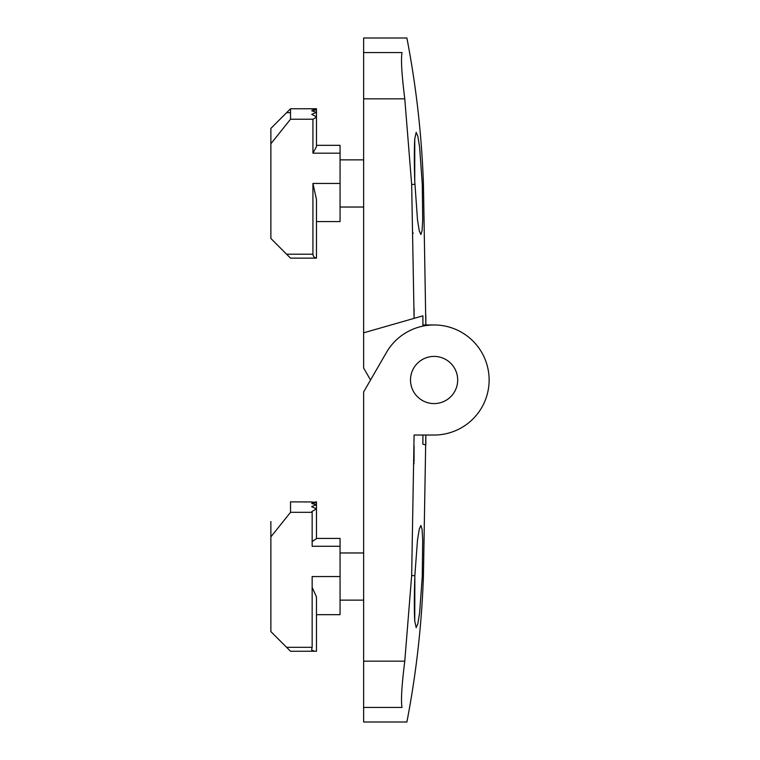 <?xml version="1.0" encoding="UTF-8"?>
<svg xmlns="http://www.w3.org/2000/svg" width="760" height="760" viewBox="0 0 760 760"><rect width="100%" height="100%" fill="white"/><g stroke="black" fill="none" stroke-linecap="round" stroke-linejoin="round"><path stroke-width="1.14" d="M340.062 614.678L316.474 614.678L340.062 614.678L316.474 614.678L340.062 614.678L340.062 538.422L316.474 538.422M270.873 521.521L270.873 631.588L290.529 651.244L316.474 651.244L316.474 596.923L312.151 587.385M290.529 651.244L316.474 651.244M414.751 621.158L414.856 575.605L417.497 540.075L419.254 529.245L420.869 525.445L422.066 529.245L422.693 540.084L422.256 576.555L419.634 612.683L417.848 623.77L416.204 627.656L414.751 621.158C414.2 611.249 414.2 597.132 414.751 578.778M270.873 536.864L290.529 512.325L290.529 501.866L311.752 501.961M286.596 647.311L312.151 647.311L312.151 576.555L340.062 576.555M340.062 546.278L312.151 546.278L312.151 512.325L290.529 512.325M311.752 502.008L316.474 502.464L316.474 501.866L315.685 501.866M316.474 502.464L311.752 503.367M311.752 503.538L316.474 504.716L316.474 502.569M316.474 504.716L311.752 506.511M311.752 506.806L316.474 508.801L316.474 504.944M316.474 508.801L311.752 511.642M312.151 541.567L316.474 538.669L316.474 509.171M311.752 650.114L311.752 649.021L311.752 650.114L314.507 651.244M312.151 647.311L311.752 649.021M414.751 181.222L414.751 138.843L416.204 132.344L417.848 136.23L419.634 147.316L422.284 184.395L422.693 219.916L422.066 230.755L420.869 234.555L419.254 230.755L417.497 219.925L414.751 181.222C414.2 162.877 414.2 148.751 414.751 138.843M312.93 254.21L286.596 254.21L290.529 258.134L316.474 258.134L316.474 199.49L312.93 183.445L312.93 254.21C313.12 256.405 314.298 257.716 316.474 258.115M286.596 254.21L270.873 238.478L270.873 143.763L290.529 119.225L290.529 108.756L316.474 108.756L311.752 109.022L316.474 109.697L311.752 110.789L316.474 112.328L311.752 114.332L316.474 116.85L316.474 146.614L312.93 153.178L312.93 119.225L290.529 119.225M290.529 108.756L311.752 108.756L290.529 108.756L270.873 128.411L270.873 143.763L270.873 128.411L290.529 108.756L316.474 108.765L316.474 109.697M316.474 145.321L340.062 145.321L340.062 221.578L316.474 221.578M312.93 119.225L316.474 117.249M316.474 109.829L316.474 112.328M316.474 112.585L316.474 116.85M363.641 707.456L402.03 707.456C408.509 726.836 408.509 726.836 402.03 707.456C400.805 701.024 401.726 685.596 404.776 661.153L411.663 575.605L414.095 435.034L434.093 435.034A55.033 55.033 0 0 0 489.126 380A55.033 55.033 0 0 0 386.412 352.516L363.641 391.951L363.641 722L406.885 722C416.233 673.635 421.743 624.834 423.434 575.605L422.284 575.605L422.256 576.555M434.093 356.411A23.588 23.588 0 0 0 410.505 380A23.588 23.588 0 0 0 434.093 403.588A23.588 23.588 0 0 0 457.681 380A23.588 23.588 0 0 0 434.093 356.411M414.086 445.721L414.038 458.66M414.038 458.736L414.019 461.852M414.01 463.077L414.01 463.78M422.911 435.034L422.902 444.163L425.828 445.008A3967.504 3967.504 0 0 0 425.837 435.034L434.093 435.034M441.009 357.447A23.588 23.588 0 0 1 450.158 397.271A23.588 23.588 0 0 1 411.103 385.282A23.588 23.588 0 0 1 441.009 357.447M402.03 52.544C408.509 33.164 408.509 33.164 402.03 52.544L363.641 52.544L363.641 38L406.885 38C416.233 86.364 421.743 135.166 423.434 184.395L425.837 324.966L434.093 324.966L422.911 324.966L422.902 315.837L414.095 318.364L411.663 184.395L404.776 98.847C401.726 74.413 400.815 58.976 402.03 52.544M404.776 98.847L363.641 98.847L363.641 332.823L414.095 318.364L414.067 308.503M413.07 232.873L413.088 233.415M422.626 222.328L422.645 221.597M363.641 98.847L363.641 52.544M425.837 324.966A3967.504 3967.504 0 0 0 425.828 314.991M370.548 380L363.641 368.049L363.641 332.823M286.596 112.689L290.529 112.689L286.596 112.689M340.062 183.445L312.93 183.445M340.062 153.178L312.93 153.178M404.776 661.153L363.641 661.153M414.856 575.605L411.663 575.605M422.284 184.395L423.434 184.395M411.663 184.395L414.856 184.395M363.641 600.134L340.062 600.134L363.641 600.134M363.641 552.966L340.062 552.966M363.641 159.866L340.062 159.866M363.641 207.034L340.062 207.034M423.434 575.605L425.837 435.034"/></g></svg>
